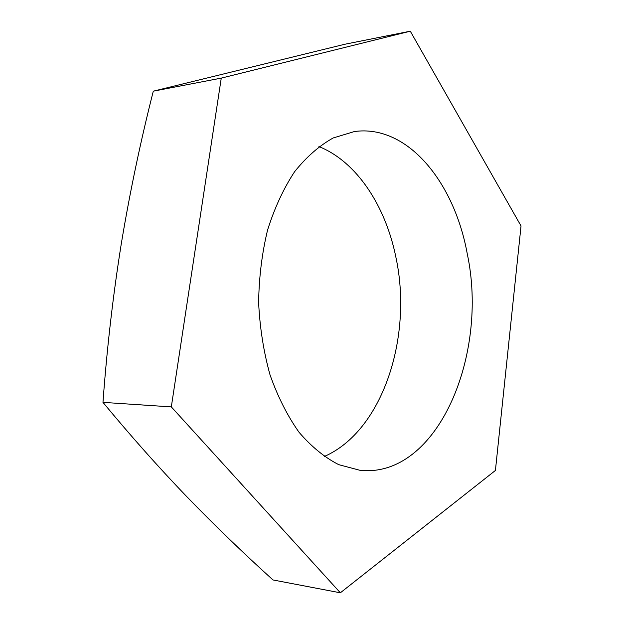 <?xml version="1.0" encoding="UTF-8"?>
<svg xmlns="http://www.w3.org/2000/svg" width="624" height="624" viewBox="0 0 624 624"><rect width="100%" height="100%" fill="white"/><g stroke="black" fill="none" stroke-linecap="round" stroke-linejoin="round"><path stroke-width="0.94" d="M221.263 78.117L171.319 406.895L340.353 592.8L272.992 579.953C243.719 553.496 214.921 525.665 186.615 496.478C158.652 467.36 130.767 435.989 102.968 402.363C106.954 347.966 113.069 295.097 121.29 243.75C129.839 192.371 140.509 141.515 153.293 91.174L344.838 44.249L410.288 31.2L221.263 78.117L153.293 91.174M171.319 406.895L102.968 402.363M340.353 592.8L495.417 470.457L521.032 225.966L410.288 31.2M467.251 253.789C454.358 182.286 407.542 124.137 354.424 131.539L333.216 137.951C319.34 145.642 306.462 156.905 294.59 171.725C283.592 188.456 274.591 207.87 267.587 229.967C261.979 253.204 258.991 277.423 258.625 302.617C259.841 327.787 263.648 351.889 270.044 374.923C277.789 396.778 287.446 415.873 299.005 432.221C311.368 446.636 324.62 457.447 338.754 464.669L360.165 470.356C437.572 478.304 488.92 354.861 467.251 253.789M324.199 456.526C382.847 431.044 413.104 336.422 395.866 257.111C385.546 205.951 356.741 161.678 318.95 146.578"/></g></svg>
